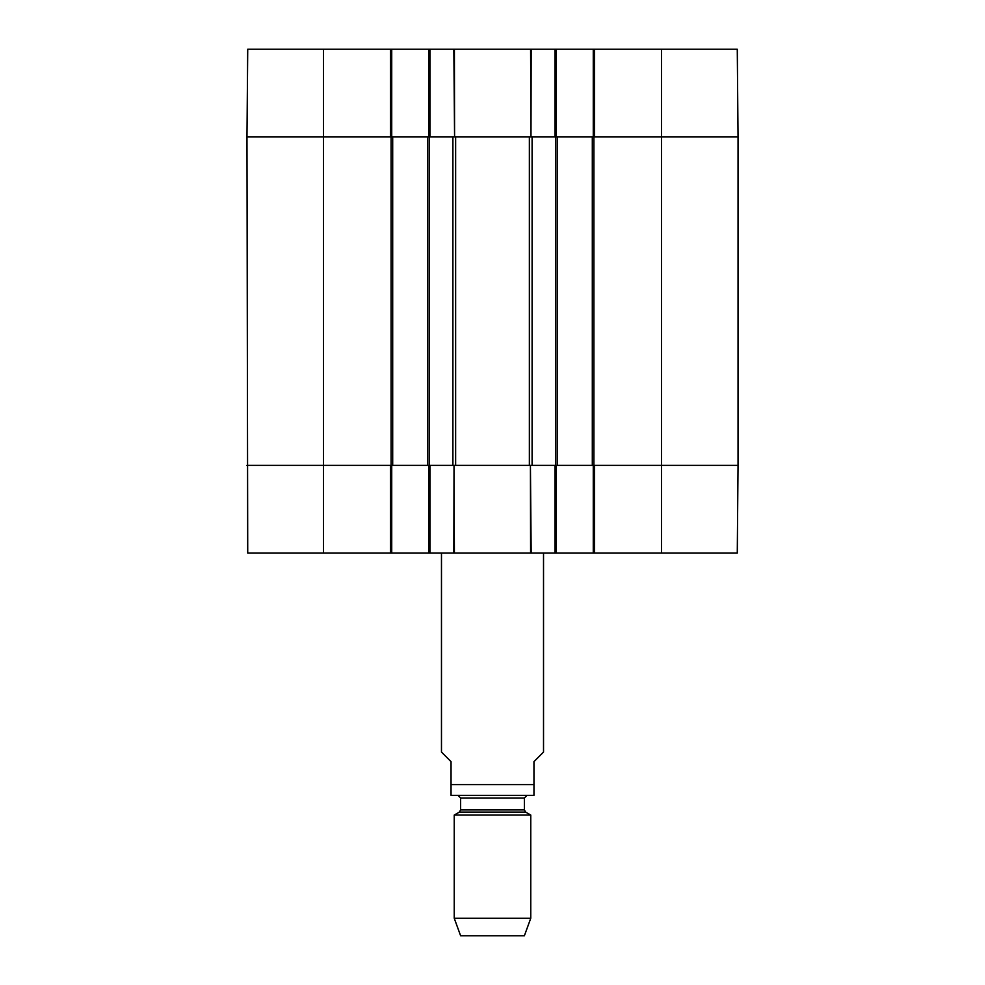 <?xml version="1.0" encoding="UTF-8"?>
<svg xmlns="http://www.w3.org/2000/svg" width="985" height="985" viewBox="0 0 985 985"><rect width="100%" height="100%" fill="white"/><g stroke="black" fill="none" stroke-linecap="round" stroke-linejoin="round"><path stroke-width="1.48" d="M556.279 136.94L556.279 49.25L428.721 49.25L428.721 136.94M556.279 49.25L593.265 49.25L593.265 136.94M594.546 49.25L594.546 136.94L738.036 136.94L737.272 49.25L593.265 49.25M323.486 49.25L247.727 49.25L246.964 136.94L390.454 136.94L390.454 49.25L323.486 49.25L323.486 136.94L246.964 136.94L247.727 553.09L391.735 553.09L391.735 465.4M391.735 136.94L391.735 49.25L390.454 49.25M391.735 49.25L428.721 49.25M430.002 49.25L430.002 136.94L455.636 136.94L455.636 465.4L430.002 465.4L430.002 553.09L556.279 553.09L556.279 465.4M455.636 136.94L554.998 136.94L554.998 49.25M661.514 553.09L737.272 553.09L738.036 465.4L594.546 465.4L594.546 553.09L661.514 553.09L661.514 465.4L738.036 465.4L738.036 136.94L557.239 136.94L557.239 465.4L661.514 465.4L661.514 49.25M593.265 465.4L593.265 553.09L594.546 553.09M593.265 553.09L556.279 553.09M428.721 465.4L428.721 553.09L430.002 553.09M428.721 553.09L391.735 553.09M390.454 553.09L390.454 465.4L246.964 465.4L452.903 465.4L452.903 136.94L392.695 136.94L392.695 465.4M554.998 553.09L554.998 465.4L455.636 465.4M441.477 553.09L441.477 752.072L451.044 761.639L451.044 795.363L451.044 784.602L533.956 784.602L533.956 795.363L533.956 761.639L543.523 752.072L543.523 553.09M533.956 795.363L451.044 795.363M454.233 918.229L460.611 935.75L524.389 935.75L530.767 918.229L530.767 815.063L454.233 815.063L454.233 918.229L530.767 918.229M458.062 795.437L460.611 797.998L460.611 809.916L459.33 812.12L454.233 815.063M392.695 136.94L323.486 136.94L323.486 553.09M427.761 136.94L427.761 465.4M453.839 553.09L454.023 465.4L454.405 553.09M454.405 49.25L454.577 136.94L453.839 49.25M530.595 553.09L530.423 465.4L531.161 553.09M531.161 49.25L530.977 136.94L530.595 49.25M557.239 136.94L532.097 136.94L532.097 465.4L557.239 465.4M592.305 136.94L592.305 465.4M459.33 812.12L525.67 812.12L530.767 815.063M460.611 809.916L524.389 809.916L525.67 812.12M460.611 797.998L524.389 797.998L526.938 795.437M391.094 136.94L391.094 465.4M429.362 136.94L429.362 465.4M529.364 136.94L529.364 465.4M555.638 136.94L555.638 465.4M593.906 136.94L593.906 465.4M524.389 809.916L524.389 797.998"/></g></svg>

